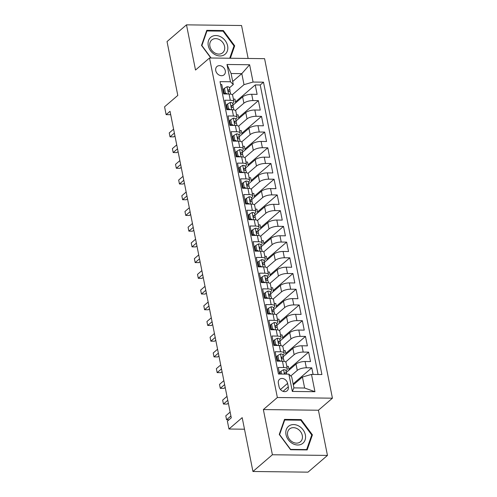 <?xml version="1.0" encoding="UTF-8"?>
<svg xmlns="http://www.w3.org/2000/svg" width="497" height="497" viewBox="0 0 497 497"><rect width="100%" height="100%" fill="white"/><g stroke="black" fill="none" stroke-linecap="round" stroke-linejoin="round"><path stroke-width="0.75" d="M215.748 70.617A5.467 4.374 49.3 0 0 219.214 75.115A5.467 4.374 49.3 0 0 224.079 74.817A5.467 4.374 49.3 0 0 225.278 70.729A5.467 4.374 49.3 0 0 221.811 66.238A5.467 4.374 49.3 0 0 216.947 66.53A5.467 4.374 49.3 0 0 215.748 70.617M248.133 58.466L241.554 25.515L186.487 24.85L167.035 41.58L177.796 95.418L164.569 106.793L166.141 114.652L170.713 114.708M332.431 398.184L264.584 58.665L209.517 57.994L277.357 397.519L332.431 398.184L318.428 410.23L263.36 409.565L272.387 454.755L327.455 455.42L318.428 410.23M327.455 455.42L308.01 472.15L252.942 471.485L242.182 417.648L228.962 429.023L244.493 429.209M272.387 454.755L252.942 471.485M220.606 84.502L221.749 84.515L223.638 93.945L229.067 94.014L230.322 100.301A6.834 2.367 -11.3 0 1 233.913 101.636A6.834 2.367 -11.3 0 1 233.168 103.047L232.608 103.525M230.322 100.301L224.892 100.232L226.775 109.663L232.211 109.731L233.466 116.018A6.834 2.367 -11.3 0 1 237.057 117.354A6.834 2.367 -11.3 0 1 236.305 118.764L235.752 119.249M233.466 116.018L228.036 115.95L229.918 125.387L235.348 125.449L236.609 131.736A6.834 2.367 -11.3 0 1 240.194 133.072A6.834 2.367 -11.3 0 1 239.448 134.488L238.889 134.967M236.609 131.736L231.173 131.674L233.056 141.105L238.492 141.167L239.747 147.454A6.834 2.367 -11.3 0 1 243.337 148.796A6.834 2.367 -11.3 0 1 242.592 150.206L242.033 150.684M239.747 147.454L234.317 147.392L236.199 156.822L241.629 156.884L242.89 163.171A6.834 2.367 -11.3 0 1 246.481 164.513A6.834 2.367 -11.3 0 1 245.729 165.923L245.17 166.402M242.89 163.171L237.454 163.109L239.343 172.54L244.772 172.608L246.027 178.895A6.834 2.367 -11.3 0 1 249.618 180.231A6.834 2.367 -11.3 0 1 248.873 181.641L248.314 182.119M246.027 178.895L240.598 178.827L242.48 188.257L247.916 188.326L249.171 194.613A6.834 2.367 -11.3 0 1 252.762 195.948A6.834 2.367 -11.3 0 1 252.01 197.359L251.457 197.837M249.171 194.613L243.735 194.544L245.624 203.975L251.053 204.043L252.308 210.33A6.834 2.367 -11.3 0 1 255.899 211.666A6.834 2.367 -11.3 0 1 255.154 213.076L254.594 213.561M252.308 210.33L246.879 210.262L248.761 219.693L254.197 219.761L255.452 226.048A6.834 2.367 -11.3 0 1 259.043 227.384A6.834 2.367 -11.3 0 1 258.291 228.8L257.738 229.279M255.452 226.048L250.022 225.986L251.904 235.416L257.334 235.479L258.595 241.766A6.834 2.367 -11.3 0 1 262.18 243.108A6.834 2.367 -11.3 0 1 261.434 244.518L260.875 244.996M258.595 241.766L253.159 241.704L255.042 251.134L260.478 251.196L261.733 257.483A6.834 2.367 -11.3 0 1 265.323 258.825A6.834 2.367 -11.3 0 1 264.578 260.235L264.019 260.714M261.733 257.483L256.303 257.421L258.185 266.852L263.615 266.92L264.876 273.207A6.834 2.367 -11.3 0 1 268.467 274.543A6.834 2.367 -11.3 0 1 267.715 275.953L267.162 276.431M264.876 273.207L259.44 273.139L261.329 282.569L266.759 282.638L268.013 288.925A6.834 2.367 -11.3 0 1 271.604 290.26A6.834 2.367 -11.3 0 1 270.859 291.671L270.3 292.149M268.013 288.925L262.584 288.856L264.466 298.287L269.902 298.355L271.157 304.642A6.834 2.367 -11.3 0 1 274.748 305.978A6.834 2.367 -11.3 0 1 273.996 307.388L273.443 307.867M271.157 304.642L265.721 304.574L267.61 314.005L273.039 314.073L274.294 320.36A6.834 2.367 -11.3 0 1 277.885 321.696A6.834 2.367 -11.3 0 1 277.14 323.112L276.58 323.59M274.294 320.36L268.865 320.298L270.747 329.728L276.183 329.791L277.438 336.078A6.834 2.367 -11.3 0 1 281.029 337.42A6.834 2.367 -11.3 0 1 280.277 338.83L279.724 339.308M277.438 336.078L272.008 336.015L273.89 345.446L279.32 345.508L280.581 351.795A6.834 2.367 -11.3 0 1 284.166 353.137A6.834 2.367 -11.3 0 1 283.42 354.547L282.861 355.026M280.581 351.795L275.145 351.733L277.034 361.164L282.464 361.232A6.834 2.367 -11.3 0 1 286.055 362.568L287.309 368.855A6.834 2.367 -11.3 0 1 286.564 370.265L286.005 370.743M313.091 374.427L311.774 367.855L293.118 383.908M286.34 372.433L296.019 364.108A6.834 2.367 -11.3 0 1 305.083 361.505L310.519 361.567L308.631 352.137L288.9 369.116M283.203 356.716L292.882 348.391A6.834 2.367 168.7 0 1 301.946 345.782L307.376 345.85L305.493 336.419L285.756 353.398M280.06 340.998L289.739 332.673A6.834 2.367 168.7 0 1 298.803 330.064L304.239 330.132L302.35 320.702L282.619 337.68M276.922 325.28L286.601 316.949A6.834 2.367 168.7 0 1 295.665 314.346L301.095 314.415L299.213 304.984L279.476 321.957M273.779 309.556L283.458 301.232A6.834 2.367 168.7 0 1 292.522 298.629L297.958 298.697L296.069 289.26L276.332 306.239M270.635 293.839L280.314 285.514A6.834 2.367 168.7 0 1 289.384 282.911L294.814 282.973L292.932 273.543L273.195 290.521M267.498 278.121L277.177 269.796A6.834 2.367 168.7 0 1 286.241 267.193L291.671 267.256L289.788 257.825L270.051 274.804M264.354 262.404L274.033 254.079A6.834 2.367 168.7 0 1 283.097 251.47L288.533 251.538L286.645 242.107L266.914 259.086M261.217 246.686L270.896 238.361A6.834 2.367 168.7 0 1 279.96 235.752L285.39 235.82L283.507 226.39L263.77 243.368M258.073 230.968L267.753 222.637A6.834 2.367 168.7 0 1 276.817 220.034L282.253 220.103L280.364 210.672L260.627 227.645M254.936 215.244L264.615 206.92A6.834 2.367 168.7 0 1 273.679 204.317L279.109 204.385L277.227 194.948L257.489 211.927M251.793 199.527L261.472 191.202A6.834 2.367 168.7 0 1 270.536 188.599L275.965 188.661L274.083 179.231L254.346 196.209M248.649 183.809L258.328 175.484A6.834 2.367 168.7 0 1 267.392 172.881L272.828 172.944L270.946 163.513L251.209 180.492M245.512 168.092L255.191 159.767A6.834 2.367 168.7 0 1 264.255 157.158L269.685 157.226L267.802 147.795L248.065 164.774M242.368 152.374L252.047 144.049A6.834 2.367 168.7 0 1 261.111 141.44L266.547 141.508L264.659 132.078L244.928 149.057M239.231 136.656L248.91 128.325A6.834 2.367 168.7 0 1 257.974 125.722L263.404 125.791L261.521 116.36L241.784 133.333M236.087 120.933L245.767 112.608A6.834 2.367 168.7 0 1 254.831 110.005L260.266 110.073L258.378 100.636L238.641 117.615M227.247 108.141L226.589 108.706M230.391 123.859L229.726 124.43M233.534 139.576L232.869 140.148M236.671 155.294L236.007 155.865M239.815 171.011L239.15 171.583M242.952 186.729L242.287 187.301M246.096 202.453L245.431 203.018M249.233 218.171L248.575 218.742M252.377 233.888L251.712 234.46M255.52 249.606L254.855 250.177M258.657 265.323L257.993 265.895M261.801 281.041L261.136 281.613M264.938 296.765L264.274 297.33M268.082 312.483L267.417 313.054M271.219 328.2L270.561 328.772M274.363 343.918L273.698 344.489M277.506 359.635L276.841 360.207M228.962 429.023L227.39 421.164L231.279 417.815L170.03 111.303L166.141 114.652M288.291 386.834L287.601 383.373A5.299 4.237 49.3 0 0 284.247 379.018A5.299 4.237 49.3 0 0 279.531 379.304A5.299 4.237 49.3 0 0 278.37 383.262L279.059 386.722A5.299 4.237 49.3 0 0 282.414 391.077A5.299 4.237 49.3 0 0 287.129 390.791A5.299 4.237 49.3 0 0 288.291 386.834L283.041 391.344M233.292 84.521L230.453 81.769L220.034 81.645L278.45 374.011L288.869 374.135L291.714 376.888L293.913 387.89L304.63 388.02L302.431 377.018L311.495 374.409L321.913 374.539L263.491 82.173L253.072 82.042L244.008 84.652L241.809 73.643L231.093 73.519L233.292 84.521L229.471 87.807M230.453 81.769L226.999 64.48L249.618 64.753L253.072 82.042M311.495 374.409L314.949 391.704L292.329 391.431L288.869 374.135M235.404 110.471L243.884 103.177A6.834 2.367 -11.3 0 1 252.948 100.574L258.378 100.636M232.95 105.215L242.623 96.89L243.884 103.177M238.541 126.195L247.021 118.895A6.834 2.367 -11.3 0 1 256.085 116.292L261.521 116.36M230.9 125.393L231.683 124.412L233.776 125.43M241.685 141.912L250.165 134.612A6.834 2.367 -11.3 0 1 259.229 132.009L264.659 132.078M234.044 141.117L234.826 140.129L236.914 141.148M244.822 157.63L253.302 150.336A6.834 2.367 -11.3 0 1 262.373 147.727L267.802 147.795M237.187 156.835L237.97 155.847L240.057 156.866M247.966 173.347L256.446 166.054A6.834 2.367 -11.3 0 1 265.51 163.451L270.946 163.513M240.324 172.552L241.107 171.564L243.195 172.589M251.109 189.065L259.589 181.772A6.834 2.367 -11.3 0 1 268.653 179.168L274.083 179.231M243.468 188.27L244.251 187.282L246.338 188.307M254.247 204.783L262.727 197.489A6.834 2.367 -11.3 0 1 271.791 194.886L277.227 194.948M246.605 203.987L247.388 203.006L249.475 204.025M257.39 220.506L265.87 213.207A6.834 2.367 -11.3 0 1 274.934 210.604L280.364 210.672M249.749 219.705L250.531 218.723L252.619 219.742M260.527 236.224L269.007 228.924A6.834 2.367 -11.3 0 1 278.072 226.321L283.507 226.39M263.671 251.942L272.151 244.648A6.834 2.367 -11.3 0 1 281.215 242.039L286.645 242.107M256.03 251.147L256.812 250.159L258.9 251.178M266.808 267.659L275.288 260.366A6.834 2.367 -11.3 0 1 284.359 257.763L289.788 257.825M259.173 266.864L259.956 265.876L262.043 266.895M269.952 283.377L278.432 276.083A6.834 2.367 -11.3 0 1 287.496 273.48L292.932 273.543M262.31 282.582L263.093 281.594L265.181 282.619M273.095 299.095L281.575 291.801A6.834 2.367 -11.3 0 1 290.639 289.198L296.069 289.26M265.454 298.299L266.237 297.318L268.324 298.337M276.233 314.818L284.713 307.519A6.834 2.367 -11.3 0 1 293.777 304.916L299.213 304.984M268.591 314.017L269.374 313.035L271.468 314.054M279.376 330.536L287.856 323.236A6.834 2.367 -11.3 0 1 296.92 320.633L302.35 320.702M271.735 329.741L272.518 328.753L274.605 329.772M282.513 346.254L290.993 338.96A6.834 2.367 -11.3 0 1 300.058 336.351L305.493 336.419M274.878 345.458L275.661 344.471L277.748 345.49M285.657 361.971L294.137 354.678A6.834 2.367 -11.3 0 1 303.201 352.075L308.631 352.137M278.016 361.176L278.798 360.188L280.886 361.207M290.782 375.987L297.281 370.395A6.834 2.367 -11.3 0 1 306.345 367.792L311.774 367.855M318.074 374.489L260.223 84.981L255.241 84.919L235.503 101.897M242.623 96.89A6.834 2.367 168.7 0 1 251.693 94.287L257.123 94.349L255.241 84.919M279.6 374.024L278.289 367.451L283.719 367.519A6.834 2.367 -11.3 0 1 287.309 368.855M224.11 92.417L223.445 92.989M293.305 384.864L302.431 377.018M263.36 409.565L277.357 397.519M186.487 24.85L195.514 70.04L209.517 57.994M232.689 81.496L241.809 73.643L249.618 64.753M232.261 94.753L244.008 84.652M289.086 370.072L288.347 366.345L286.806 366.326M285.949 354.355L285.203 350.627L283.663 350.609M284.166 353.137L282.911 346.85A6.834 2.367 168.7 0 0 279.32 345.508M282.805 338.631L282.06 334.91L280.525 334.891M281.029 337.42L279.774 331.132A6.834 2.367 168.7 0 0 276.183 329.791M279.668 322.913L278.923 319.192L277.382 319.173M277.885 321.696L276.63 315.409A6.834 2.367 168.7 0 0 273.039 314.073M276.525 307.196L275.779 303.468L274.238 303.45M274.748 305.978L273.487 299.691A6.834 2.367 168.7 0 0 269.902 298.355M273.387 291.478L272.642 287.751L271.101 287.732M271.604 290.26L270.349 283.973A6.834 2.367 168.7 0 0 266.759 282.638M270.244 275.76L269.498 272.033L267.958 272.014M268.467 274.543L267.206 268.256A6.834 2.367 168.7 0 0 263.615 266.92M267.1 260.043L266.361 256.315L264.82 256.297M265.323 258.825L264.069 252.538A6.834 2.367 168.7 0 0 260.478 251.196M263.963 244.319L263.217 240.598L261.677 240.579M262.18 243.108L260.925 236.82A6.834 2.367 168.7 0 0 257.334 235.479M260.819 228.601L260.074 224.88L258.539 224.861M259.043 227.384L257.788 221.097A6.834 2.367 168.7 0 0 254.197 219.761M257.682 212.884L256.937 209.156L255.396 209.138M255.899 211.666L254.644 205.379A6.834 2.367 168.7 0 0 251.053 204.043M254.539 197.166L253.793 193.439L252.252 193.42M252.762 195.948L251.501 189.661A6.834 2.367 168.7 0 0 247.916 188.326M251.395 181.448L250.656 177.721L249.115 177.702M249.618 180.231L248.363 173.944A6.834 2.367 168.7 0 0 244.772 172.608M248.258 165.731L247.512 162.003L245.972 161.985M246.481 164.513L245.22 158.226A6.834 2.367 168.7 0 0 241.629 156.884M245.114 150.007L244.375 146.286L242.834 146.267M243.337 148.796L242.082 142.509A6.834 2.367 168.7 0 0 238.492 141.167M241.977 134.289L241.231 130.568L239.691 130.549M240.194 133.072L238.939 126.785A6.834 2.367 168.7 0 0 235.348 125.449M238.833 118.572L238.088 114.844L236.547 114.826M237.057 117.354L235.802 111.067A6.834 2.367 168.7 0 0 232.211 109.731M235.696 102.854L234.951 99.127L233.41 99.108M260.223 84.981L263.491 82.173M233.913 101.636L232.658 95.349A6.834 2.367 168.7 0 0 229.067 94.014M293.913 387.89L292.329 391.431M304.63 388.02L314.949 391.704M226.999 64.48L231.093 73.519M312.42 434.856L301.101 419.586L284.514 419.387L279.258 434.453L290.577 449.723L307.165 449.922L312.42 434.856L311.526 435.627M230.347 58.248L234.683 45.817L223.364 30.547L206.777 30.348L201.515 45.42L210.858 58.012M300.405 420.182L301.101 419.586M222.668 31.149L223.364 30.547M233.789 46.588L234.683 45.817M281.569 374.048L280.998 371.191L283.663 369.656A4.529 1.566 -11.3 0 1 285.961 370.545L286.564 373.527A4.529 1.566 168.7 0 0 285.278 372.738L284.694 373.098L284.88 374.092M280.998 371.191L279.985 372.06L280.383 374.036M230.919 416.026L226.57 419.766L225.787 415.84L230.136 412.094M286.552 374.111L286.57 373.663A4.529 1.566 168.7 0 0 286.564 373.527M225.787 415.84L226.57 419.766L228.98 419.797M286.011 434.67A11.108 8.878 49.3 0 0 297.728 445.008A11.108 8.878 49.3 0 0 305.357 434.906A11.108 8.878 49.3 0 0 293.64 424.568A11.108 8.878 49.3 0 0 286.011 434.67M287.651 435.31A8.406 6.722 49.3 0 0 292.975 442.224A8.406 6.722 49.3 0 0 300.455 441.771A8.406 6.722 49.3 0 0 302.3 435.484A8.406 6.722 49.3 0 0 296.976 428.569A8.406 6.722 49.3 0 0 289.49 429.023A8.406 6.722 49.3 0 0 287.651 435.31M300.778 420.189L311.749 434.981L306.655 449.58L290.583 449.387L279.612 434.595L284.713 419.996L300.778 420.189M306.27 449.909L306.655 449.58M284.129 420.499L284.713 419.996M214.878 54.54A11.108 8.878 49.3 0 0 227.346 50.961A11.108 8.878 49.3 0 0 221.016 36.964A11.108 8.878 49.3 0 0 208.547 40.543A11.108 8.878 49.3 0 0 214.878 54.54M214.915 53.017A8.406 6.722 49.3 0 0 222.718 52.738A8.406 6.722 49.3 0 0 219.562 39.704A8.406 6.722 49.3 0 0 211.753 39.99A8.406 6.722 49.3 0 0 214.915 53.017M206.392 31.46L206.976 30.957L223.041 31.149L234.012 45.948L229.72 58.242M211.119 58.019L201.875 45.556L206.976 30.957M278.798 360.188L277.854 355.473L280.519 353.939A4.529 1.566 -11.3 0 1 282.824 354.821L283.42 357.809A4.529 1.566 168.7 0 0 282.134 357.02L281.724 357.132M277.854 355.473L276.848 356.343L277.786 361.058M227.781 400.309L223.433 404.049L222.644 400.116L226.992 396.376M283.377 359.194L283.433 357.946A4.529 1.566 168.7 0 0 283.42 357.809M281.507 357.56L282.134 357.02C281.24 357.523 281.37 358.157 282.513 358.909A4.529 1.566 -11.3 0 1 283.799 359.698L284.135 361.381M228.334 403.079L227.154 404.092L223.433 404.049L222.644 400.116M275.661 344.471L274.717 339.755L277.376 338.221A4.529 1.566 -11.3 0 1 279.681 339.103L280.277 342.091A4.529 1.566 168.7 0 0 278.997 341.302L278.581 341.414M274.717 339.755L273.704 340.625L274.648 345.34M224.638 384.591L220.289 388.331L219.506 384.398L223.855 380.659M280.233 343.477L280.289 342.228A4.529 1.566 168.7 0 0 280.277 342.091M278.37 341.843L278.997 341.302C278.103 341.806 278.227 342.433 279.37 343.191A4.529 1.566 -11.3 0 1 280.656 343.98L280.991 345.663M225.191 387.356L224.01 388.374L220.289 388.331L219.506 384.398M272.518 328.753L271.573 324.038L274.238 322.503A4.529 1.566 -11.3 0 1 276.543 323.385L277.14 326.374A4.529 1.566 168.7 0 0 275.854 325.585L275.437 325.697M271.573 324.038L270.567 324.908L271.505 329.623M221.5 368.867L217.152 372.613L216.363 368.681L220.711 364.941M277.096 327.759L277.146 326.504A4.529 1.566 168.7 0 0 277.14 326.374M275.226 326.125L275.854 325.585C274.959 326.088 275.083 326.715 276.233 327.473A4.529 1.566 -11.3 0 1 277.512 328.262L277.854 329.94M222.053 371.638L220.867 372.657L217.152 372.613L216.363 368.681M269.374 313.035L268.436 308.32L271.095 306.786A4.529 1.566 -11.3 0 1 273.4 307.668L273.996 310.656A4.529 1.566 168.7 0 0 272.716 309.867L272.3 309.973M268.436 308.32L267.423 309.19L268.368 313.905M218.357 353.15L214.008 356.896L213.225 352.963L217.574 349.223M273.953 312.041L274.009 310.787A4.529 1.566 168.7 0 0 273.996 310.656M272.089 310.408L272.716 309.867C271.822 310.37 271.946 310.998 273.089 311.749A4.529 1.566 -11.3 0 1 274.375 312.538L274.711 314.222M218.91 355.92L217.729 356.939L214.008 356.896L213.225 352.963M266.237 297.318L265.292 292.603L267.958 291.062A4.529 1.566 -11.3 0 1 270.262 291.95L270.859 294.938A4.529 1.566 168.7 0 0 269.573 294.149L269.157 294.255M265.292 292.603L264.28 293.472L265.224 298.188M215.22 337.432L210.865 341.172L210.082 337.246L214.431 333.506M270.809 296.318L270.865 295.069A4.529 1.566 168.7 0 0 270.859 294.938M268.945 294.684L269.573 294.149C268.678 294.653 268.802 295.28 269.952 296.032A4.529 1.566 -11.3 0 1 271.232 296.821L271.567 298.504M215.773 340.203L214.586 341.222L210.865 341.172L210.082 337.246M263.093 281.594L262.155 276.879L264.814 275.344A4.529 1.566 -11.3 0 1 267.119 276.233L267.715 279.215A4.529 1.566 168.7 0 0 266.429 278.426L266.019 278.537M262.155 276.879L261.142 277.748L262.081 282.464M212.076 321.714L207.727 325.454L206.938 321.528L211.293 317.782M267.672 280.6L267.728 279.351A4.529 1.566 168.7 0 0 267.715 279.215M265.802 278.966L266.429 278.426C265.541 278.935 265.665 279.562 266.808 280.314A4.529 1.566 -11.3 0 1 268.094 281.103L268.43 282.787M212.629 324.485L211.449 325.498L207.727 325.454L206.938 321.528M259.956 265.876L259.012 261.161L261.677 259.627A4.529 1.566 -11.3 0 1 263.975 260.509L264.578 263.497A4.529 1.566 168.7 0 0 263.292 262.708L262.876 262.82M259.012 261.161L257.999 262.031L258.943 266.746M208.933 305.997L204.584 309.737L203.801 305.81L208.15 302.064M264.528 264.882L264.584 263.634A4.529 1.566 168.7 0 0 264.578 263.497M262.664 263.248L263.292 262.708C262.397 263.211 262.522 263.845 263.671 264.597A4.529 1.566 -11.3 0 1 264.951 265.386L265.286 267.069M209.485 308.767L208.305 309.78L204.584 309.737L203.801 305.81M256.812 250.159L255.868 245.443L258.533 243.909A4.529 1.566 -11.3 0 1 260.838 244.791L261.434 247.779A4.529 1.566 168.7 0 0 260.148 246.99L259.738 247.102M255.868 245.443L254.862 246.313L255.8 251.028M205.795 290.279L201.447 294.019L200.658 290.086L205.006 286.347M261.391 249.165L261.447 247.916A4.529 1.566 168.7 0 0 261.434 247.779M259.521 247.531L260.148 246.99C259.254 247.494 259.384 248.121 260.527 248.879A4.529 1.566 -11.3 0 1 261.813 249.668L262.149 251.352M206.348 293.044L205.168 294.062L201.447 294.019L200.658 290.086M252.731 229.726L251.718 230.596L252.662 235.311L253.675 234.441L252.731 229.726L255.39 228.191A4.529 1.566 -11.3 0 1 257.695 229.074L258.291 232.062A4.529 1.566 168.7 0 0 257.011 231.273L256.595 231.385M253.675 234.441L255.762 235.46M202.652 274.555L198.303 278.301L197.52 274.369L201.869 270.629M258.247 233.447L258.303 232.192A4.529 1.566 168.7 0 0 258.291 232.062M256.384 231.813L257.011 231.273C256.117 231.776 256.241 232.403 257.384 233.161A4.529 1.566 -11.3 0 1 258.67 233.95L259.005 235.628M203.205 277.326L202.024 278.345L198.303 278.301L197.52 274.369M250.531 218.723L249.587 214.008L252.252 212.474A4.529 1.566 -11.3 0 1 254.557 213.356L255.154 216.344A4.529 1.566 168.7 0 0 253.868 215.555L253.451 215.661M249.587 214.008L248.581 214.878L249.519 219.593M199.514 258.838L195.166 262.584L194.377 258.651L198.725 254.911M255.11 217.729L255.16 216.475A4.529 1.566 168.7 0 0 255.154 216.344M253.24 216.096L253.868 215.555C252.973 216.058 253.097 216.686 254.247 217.438A4.529 1.566 -11.3 0 1 255.526 218.226L255.868 219.91M200.067 261.608L198.881 262.627L195.166 262.584L194.377 258.651M247.388 203.006L246.45 198.291L249.109 196.75A4.529 1.566 -11.3 0 1 251.414 197.638L252.01 200.626A4.529 1.566 168.7 0 0 250.73 199.837L250.314 199.943M246.45 198.291L245.437 199.16L246.382 203.876M196.371 243.12L192.022 246.86L191.239 242.934L195.588 239.194M251.967 202.006L252.022 200.757A4.529 1.566 168.7 0 0 252.01 200.626M250.097 200.372L250.73 199.837C249.836 200.341 249.96 200.968 251.103 201.72A4.529 1.566 -11.3 0 1 252.389 202.509L252.725 204.192M196.924 245.891L195.743 246.91L192.022 246.86L191.239 242.934M244.251 187.282L243.306 182.567L245.972 181.032A4.529 1.566 -11.3 0 1 248.276 181.921L248.873 184.903A4.529 1.566 168.7 0 0 247.587 184.114L247.171 184.225M243.306 182.567L242.294 183.436L243.238 188.152M193.227 227.402L188.879 231.142L188.096 227.216L192.445 223.47M248.823 186.288L248.879 185.039A4.529 1.566 168.7 0 0 248.873 184.903M246.959 184.654L247.587 184.114C246.692 184.623 246.816 185.251 247.966 186.002A4.529 1.566 -11.3 0 1 249.245 186.791L249.581 188.475M193.787 230.173L192.6 231.186L188.879 231.142L188.096 227.216M241.107 171.564L240.169 166.849L242.828 165.315A4.529 1.566 -11.3 0 1 245.133 166.203L245.729 169.185A4.529 1.566 168.7 0 0 244.443 168.396L244.033 168.508M240.169 166.849L239.156 167.719L240.094 172.434M190.09 211.685L185.741 215.425L184.952 211.498L189.307 207.752M245.686 170.57L245.742 169.322A4.529 1.566 168.7 0 0 245.729 169.185M243.816 168.937L244.443 168.396C243.555 168.899 243.679 169.533 244.822 170.285A4.529 1.566 -11.3 0 1 246.108 171.074L246.444 172.757M190.643 214.455L189.463 215.468L185.741 215.425L184.952 211.498M237.97 155.847L237.026 151.131L239.691 149.597A4.529 1.566 -11.3 0 1 241.989 150.479L242.586 153.467A4.529 1.566 168.7 0 0 241.306 152.678L240.89 152.79M237.026 151.131L236.013 152.001L236.957 156.717M186.947 195.967L182.598 199.707L181.815 195.775L186.164 192.035M242.542 154.853L242.598 153.604A4.529 1.566 168.7 0 0 242.586 153.467M240.678 153.219L241.306 152.678C240.411 153.182 240.536 153.809 241.679 154.567A4.529 1.566 -11.3 0 1 242.965 155.356L243.3 157.04M187.499 198.732L186.319 199.751L182.598 199.707L181.815 195.775M234.826 140.129L233.882 135.414L236.547 133.879A4.529 1.566 -11.3 0 1 238.852 134.762L239.448 137.75A4.529 1.566 168.7 0 0 238.162 136.961L237.752 137.073M233.882 135.414L232.876 136.284L233.814 140.999M183.809 180.243L179.46 183.989L178.672 180.057L183.02 176.317M239.405 139.135L239.461 137.88A4.529 1.566 168.7 0 0 239.448 137.75M237.535 137.501L238.162 136.961C237.268 137.464 237.398 138.091 238.541 138.849A4.529 1.566 -11.3 0 1 239.827 139.638L240.163 141.316M184.362 183.014L183.182 184.033L179.46 183.989L178.672 180.057M231.683 124.412L230.745 119.696L233.404 118.162A4.529 1.566 -11.3 0 1 235.708 119.044L236.305 122.032A4.529 1.566 168.7 0 0 235.025 121.243L234.609 121.349M230.745 119.696L229.732 120.566L230.676 125.281M180.666 164.526L176.317 168.272L175.534 164.339L179.883 160.599M236.261 123.418L236.317 122.163A4.529 1.566 168.7 0 0 236.305 122.032M234.398 121.784L235.025 121.243C234.13 121.746 234.255 122.374 235.398 123.126A4.529 1.566 -11.3 0 1 236.684 123.915L237.019 125.598M181.219 167.296L180.038 168.315L176.317 168.272L175.534 164.339M227.601 103.979L226.589 104.848L227.533 109.564L228.545 108.694L227.601 103.979L230.266 102.438A4.529 1.566 -11.3 0 1 232.571 103.326L233.168 106.315A4.529 1.566 168.7 0 0 231.882 105.526L231.465 105.631M228.545 108.694L230.633 109.713M177.528 148.808L173.18 152.548L172.391 148.622L176.739 144.882M233.124 107.694L233.174 106.445A4.529 1.566 168.7 0 0 233.168 106.315M231.254 106.066L231.882 105.526C230.987 106.029 231.111 106.656 232.261 107.408A4.529 1.566 -11.3 0 1 233.54 108.197L233.882 109.88M178.081 151.579L176.895 152.598L173.18 152.548L172.391 148.622M224.464 88.255L223.451 89.125L224.395 93.84L225.402 92.97L224.464 88.255L227.123 86.72A4.529 1.566 -11.3 0 1 229.428 87.609L230.024 90.591A4.529 1.566 168.7 0 0 228.744 89.802L228.328 89.914M225.402 92.97L227.489 93.995M174.385 133.09L170.036 136.83L169.253 132.904L173.602 129.158M229.981 91.976L230.036 90.727A4.529 1.566 168.7 0 0 230.024 90.591M228.111 90.342L228.744 89.802C227.85 90.311 227.974 90.939 229.117 91.69A4.529 1.566 -11.3 0 1 230.403 92.479L230.738 94.163M174.938 135.861L173.757 136.874L170.036 136.83L169.253 132.904M245.767 112.608L247.021 118.895M248.91 128.325L250.165 134.612M252.047 144.049L253.302 150.336M255.191 159.767L256.446 166.054M258.328 175.484L259.589 181.772M261.472 191.202L262.727 197.489M264.615 206.92L265.87 213.207M267.753 222.637L269.007 228.924M270.896 238.361L272.151 244.648M274.033 254.079L275.288 260.366M277.177 269.796L278.432 276.083M280.314 285.514L281.575 291.801M283.458 301.232L284.713 307.519M286.601 316.949L287.856 323.236M289.739 332.673L290.993 338.96M292.882 348.391L294.137 354.678M296.019 364.108L297.281 370.395M305.083 361.505L306.345 367.792M251.693 94.287L252.948 100.574M254.831 110.005L256.085 116.292M257.974 125.722L259.229 132.009M261.111 141.44L262.373 147.727M264.255 157.158L265.51 163.451M267.392 172.881L268.653 179.168M270.536 188.599L271.791 194.886M273.679 204.317L274.934 210.604M276.817 220.034L278.072 226.321M279.96 235.752L281.215 242.039M283.097 251.47L284.359 257.763M286.241 267.193L287.496 273.48M289.384 282.911L290.639 289.198M292.522 298.629L293.777 304.916M295.665 314.346L296.92 320.633M298.803 330.064L300.058 336.351M301.946 345.782L303.201 352.075M282.464 361.232L283.719 367.519M280.451 389.524L287.601 383.373M283.594 369.693L284.47 374.086M284.651 373.278L285.278 372.738M280.451 353.976L281.898 361.22M277.314 338.258L278.761 345.502M274.17 322.541L275.618 329.784M271.033 306.823L272.48 314.067M267.889 291.105L269.337 298.349M264.746 275.381L266.199 282.631M261.608 259.664L263.056 266.908M258.465 243.946L259.912 251.19M255.328 228.229L256.775 235.472M252.184 212.511L253.632 219.755M249.047 196.793L250.494 204.037M245.903 181.07L247.351 188.32M242.76 165.352L244.207 172.596M239.622 149.634L241.07 156.878M236.479 133.917L237.926 141.16M233.341 118.199L234.789 125.443M230.198 102.481L231.645 109.725M227.061 86.758L228.508 94.008"/></g></svg>
